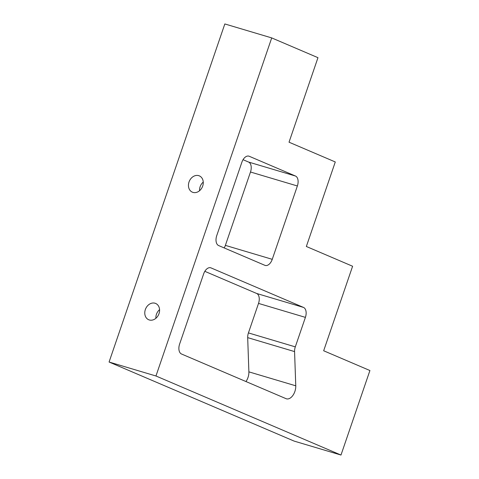 <?xml version="1.0" encoding="UTF-8"?>
<svg xmlns="http://www.w3.org/2000/svg" width="479" height="479" viewBox="0 0 479 479"><rect width="100%" height="100%" fill="white"/><g stroke="black" fill="none" stroke-linecap="round" stroke-linejoin="round"><path stroke-width="0.72" d="M155.962 375.991L271.713 37.913L317.966 57.678L289.029 142.197L335.282 161.962L306.344 246.481L352.604 266.246L323.666 350.766L369.92 370.53L340.982 455.05L155.962 375.991L109.08 362.028L224.831 23.95L271.713 37.913M159.016 313.637A8.862 7.119 -66.9 0 0 155.657 303.452A8.862 7.119 -66.9 0 0 145.634 308.805A8.862 7.119 -66.9 0 0 148.694 319.75A8.862 7.119 -66.9 0 0 159.016 313.637M202.695 186.062A8.862 7.119 -66.9 0 0 199.336 175.871A8.862 7.119 -66.9 0 0 189.313 181.23A8.862 7.119 -66.9 0 0 192.372 192.175A8.862 7.119 -66.9 0 0 202.695 186.062M109.08 362.028L294.1 441.087L340.982 455.05M243.051 159.699L248.595 162.064A8.442 5.012 -73.4 0 1 250.487 172.015L225.375 245.374A8.442 5.012 -73.4 0 1 224.19 247.936M204.826 271.324L256.63 293.459A8.442 5.012 -73.4 0 1 258.522 303.411L248.427 332.911A8.442 5.012 106.6 0 0 247.685 337.629L248.882 371.854A10.131 6.011 -73.4 0 1 245.955 381.541M241.865 162.261A8.442 5.012 -73.4 0 1 248.9 156.148A8.442 5.012 -73.4 0 1 249.218 156.262L295.477 176.027A8.442 5.012 -73.4 0 1 297.369 185.978L272.252 259.331A8.442 5.012 -73.4 0 1 265.222 265.444A8.442 5.012 -73.4 0 1 264.899 265.33L218.646 245.565A8.442 5.012 -73.4 0 1 216.748 235.614L241.865 162.261M295.765 385.811A10.131 6.011 -73.4 0 1 286.436 398.815A10.131 6.011 -73.4 0 1 286.053 398.672L181.517 354.005A8.442 5.012 -73.4 0 1 179.619 344.054L203.647 273.886A8.442 5.012 -73.4 0 1 210.676 267.773A8.442 5.012 -73.4 0 1 210.999 267.893L303.512 307.422A8.442 5.012 -73.4 0 1 305.404 317.373L295.303 346.868A8.442 5.012 106.6 0 0 294.567 351.592L295.765 385.811L248.882 371.854M159.573 309.656A8.862 7.119 -66.9 0 0 155.885 318.29M203.252 182.08A8.862 7.119 -66.9 0 0 199.563 190.714M294.567 351.592L247.685 337.629M295.303 346.868L248.427 332.911M305.404 317.373L258.522 303.411M303.512 307.422L256.63 293.459M210.999 267.893L210.347 267.695M249.218 156.262L248.565 156.064M272.252 259.331L225.375 245.374M297.369 185.978L250.487 172.015M295.477 176.027L248.595 162.064"/></g></svg>
